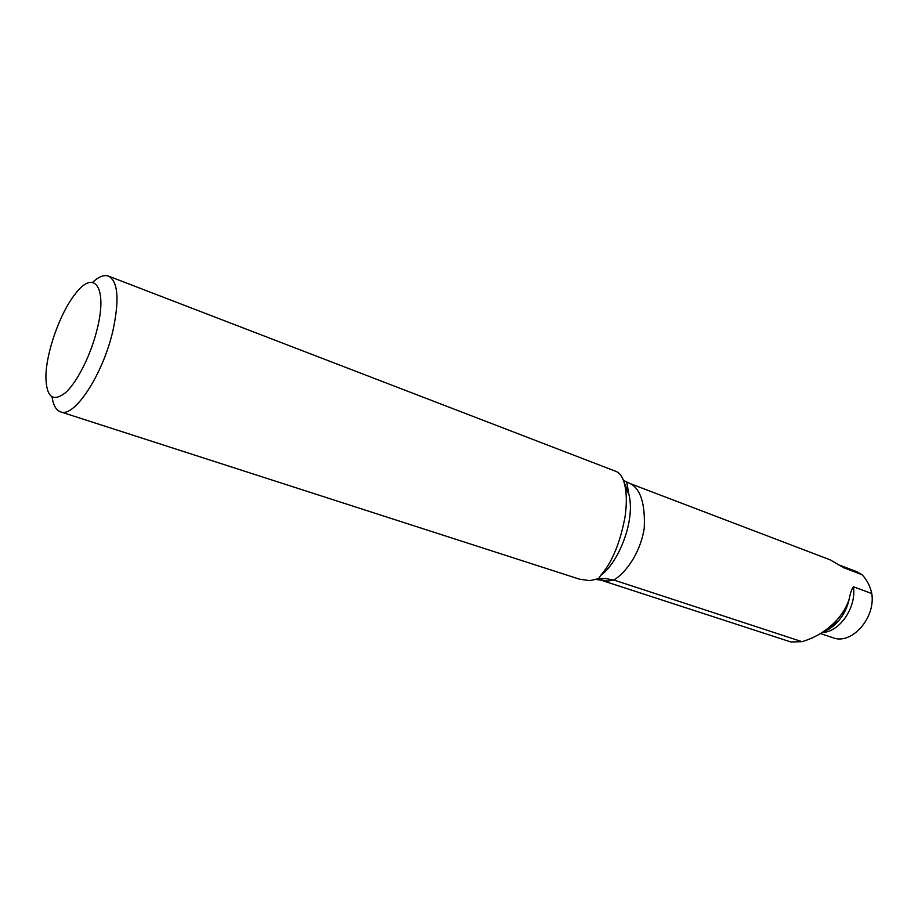 <?xml version="1.0" encoding="UTF-8"?>
<svg xmlns="http://www.w3.org/2000/svg" width="918" height="918" viewBox="0 0 918 918"><rect width="100%" height="100%" fill="white"/><g stroke="black" fill="none" stroke-linecap="round" stroke-linejoin="round"><path stroke-width="1.38" d="M629.53 483.35L830.079 559.808L843.734 567.737L861.979 574.668C866.776 579.522 870.046 585.822 871.79 593.567C875.818 618.124 851.422 645.262 832.821 637.7L820.428 633.546M613.901 580.027L801.988 641.671C813.876 638.159 824.318 632.158 833.303 623.666C840.131 617.148 845.111 609.873 848.255 601.841L849.299 598.697C850.263 593.166 851.652 589.195 853.453 586.763L871.79 593.567M839.706 565.19L856.574 571.604L861.979 574.668M603.252 580.899L790.88 641.969L801.988 641.671M92.592 282.354C98.754 276.639 104.055 274.551 108.485 276.111C118.089 281.459 119.558 299.658 112.914 330.721C102.931 374.716 74.151 418.229 60.542 411.861C56.113 410.289 53.29 405.331 52.085 397.012M97.228 328.874C107.808 286.909 94.026 268.538 75.138 294.116C60.026 313.004 45.992 352.73 45.9 376.908C46.336 397.092 52.842 402.382 65.43 392.778C77.204 382.29 91.031 354.692 97.228 328.874M579.694 579.235L589.872 580.635L598.616 578.615L600.716 575.379C612.031 562.562 620.155 542.974 625.089 516.604C626.604 505.657 626.719 496.225 625.433 488.307C623.792 478.875 620.717 473.263 616.185 471.485L616.127 471.462M596.356 579.522L608.049 581.048L613.557 580.073L605.226 578.455L595.736 579.568M613.557 580.073C624.928 573.945 640.42 553.393 644.218 528.252C645.388 502.272 639.984 487.045 627.992 482.581L623.46 480.435M849.299 598.697C847.417 607.509 843.619 615.14 837.904 621.578L823.779 631.377M853.453 586.763C856.586 607.636 839.477 632.318 822.069 632.513M840.016 565.396L843.734 567.737M608.049 581.048L596.218 579.453M600.716 575.379C617.86 563.434 635.979 521.08 628.773 493.827L622.76 478.714M833.406 623.563L837.904 621.578C833.188 626.764 828.461 630.046 823.721 631.412M840.532 565.74L841.668 566.509M616.185 471.485L108.485 276.111M579.763 579.258L60.542 411.861M598.616 578.615L605.226 578.455M625.433 488.307L628.773 493.827L626.764 482.076"/></g></svg>
